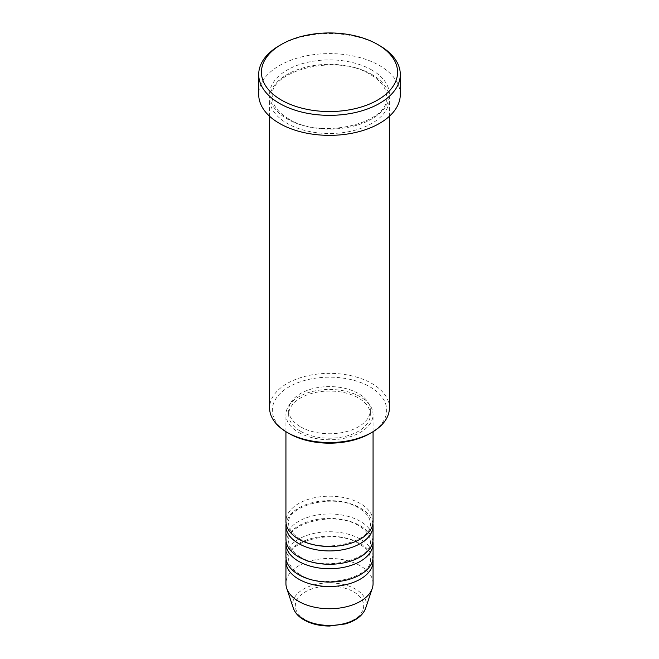 <?xml version="1.0" encoding="UTF-8"?>
<svg xmlns="http://www.w3.org/2000/svg" width="659" height="659" viewBox="0 0 659 659"><rect width="100%" height="100%" fill="white"/><g stroke="black" fill="none" stroke-linecap="round" stroke-linejoin="round"><path stroke-width="0.49" stroke-dasharray="3.29 2.47" d="M373.068 521.335A43.568 25.149 0 0 0 360.308 503.55A43.568 25.149 0 0 0 312.827 498.097A43.568 25.149 0 0 0 285.932 521.335M372.895 523.559A43.568 25.149 0 0 0 360.308 507.998A43.568 25.149 0 0 0 314.623 502.142A43.568 25.149 0 0 0 286.105 523.559M373.068 539.12A43.568 25.149 0 0 0 360.308 521.335A43.568 25.149 0 0 0 312.827 515.882A43.568 25.149 0 0 0 285.932 539.12M372.895 541.344A43.568 25.149 0 0 0 360.308 525.783A43.568 25.149 0 0 0 314.623 519.926A43.568 25.149 0 0 0 286.105 541.344M373.068 556.904A43.568 25.149 0 0 0 360.308 539.12A43.568 25.149 0 0 0 312.827 533.666A43.568 25.149 0 0 0 285.932 556.904M372.895 559.129A43.568 25.149 0 0 0 360.308 543.568A43.568 25.149 0 0 0 314.623 537.711A43.568 25.149 0 0 0 286.105 559.129M289.07 433.515A57.176 33.016 180 0 1 289.07 386.833A57.176 33.016 180 0 1 369.93 386.833A57.176 33.016 180 0 1 369.93 433.515M389.403 407.954A59.903 34.581 0 0 0 371.857 383.497A59.903 34.581 0 0 0 306.575 376.001A59.903 34.581 0 0 0 269.597 407.954M371.857 74.475A59.903 34.581 0 0 0 306.575 66.979A59.903 34.581 0 0 0 269.597 98.932A59.903 34.581 0 0 0 287.143 123.381A59.903 34.581 0 0 0 352.425 130.877A59.903 34.581 0 0 0 389.403 98.932A59.903 34.581 0 0 0 371.857 74.475M298.692 432.411A43.568 25.149 0 0 0 346.173 437.856A43.568 25.149 0 0 0 373.068 414.618A43.568 25.149 0 0 0 360.308 396.833A43.568 25.149 0 0 0 312.827 391.388A43.568 25.149 0 0 0 285.932 414.618A43.568 25.149 0 0 0 298.692 432.411M300.619 431.299A40.842 23.584 0 0 0 345.127 436.406A40.842 23.584 0 0 0 370.342 414.618A40.842 23.584 0 0 0 358.381 397.945A40.842 23.584 0 0 0 313.873 392.838A40.842 23.584 0 0 0 288.658 414.618A40.842 23.584 0 0 0 300.619 431.299M300.619 426.851A40.842 23.584 0 0 0 345.127 431.958A40.842 23.584 0 0 0 370.342 410.178A40.842 23.584 0 0 0 358.381 393.505A40.842 23.584 0 0 0 313.873 388.39A40.842 23.584 0 0 0 288.658 410.178A40.842 23.584 0 0 0 300.619 426.851M400.293 94.484A70.793 40.874 0 0 0 379.559 65.579A70.793 40.874 0 0 0 302.407 56.723A70.793 40.874 0 0 0 258.707 94.484M373.068 583.586A43.568 25.149 0 0 0 360.308 565.801A43.568 25.149 0 0 0 312.827 560.348A43.568 25.149 0 0 0 285.932 583.586M279.441 45.57A70.793 40.874 180 0 1 379.559 45.57M353.669 591.864A34.177 19.737 180 0 1 353.669 619.773A34.177 19.737 180 0 1 305.331 619.773A34.177 19.737 180 0 1 305.331 591.864A34.177 19.737 180 0 1 353.669 591.864M365.646 608.199A36.813 21.253 0 0 0 355.531 589.138A36.813 21.253 0 0 0 312.242 585.398A36.813 21.253 0 0 0 293.354 608.199M371.857 70.027A59.903 34.581 0 0 0 287.143 70.027A59.903 34.581 0 0 0 287.143 118.933A59.903 34.581 0 0 0 371.857 118.933A59.903 34.581 0 0 0 371.857 70.027M300.059 538.988C292.415 534.284 288.609 529.144 288.658 523.559C285.602 505.684 335.307 492.471 358.941 508.13C366.585 512.834 370.391 517.974 370.342 523.559C373.398 541.434 323.693 554.647 300.059 538.988M300.059 556.773C292.415 552.069 288.609 546.929 288.658 541.344C285.602 523.468 335.307 510.255 358.941 525.915C366.585 530.619 370.391 535.759 370.342 541.344C373.398 559.219 323.693 572.432 300.059 556.773M300.059 574.557C292.415 569.854 288.609 564.714 288.658 559.129C285.602 541.253 335.307 528.04 358.941 543.7C366.585 548.403 370.391 553.544 370.342 559.129C373.398 577.004 323.693 590.217 300.059 574.557M288.502 118.801C277.752 112.261 272.356 104.896 272.324 96.708C268.592 70.67 337.54 52.967 370.498 74.607C381.248 81.156 386.644 88.52 386.676 96.708C390.408 122.739 321.468 140.441 288.502 118.801M373.068 431.686L373.068 414.618M370.342 414.618L370.342 410.178M389.403 116.264L389.403 98.932M269.597 116.264L269.597 98.932M288.658 414.618L288.658 410.178M285.932 431.686L285.932 414.618"/><path stroke-width="0.99" d="M285.932 431.686L285.932 521.335A43.568 25.149 0 0 0 298.692 539.12A43.568 25.149 0 0 0 346.173 544.573A43.568 25.149 0 0 0 373.068 521.335L373.068 431.686M286.105 523.559A43.568 25.149 0 0 0 285.932 525.783A43.568 25.149 0 0 0 298.692 543.568A43.568 25.149 0 0 0 346.173 549.021A43.568 25.149 0 0 0 373.068 525.783A43.568 25.149 0 0 0 372.895 523.559M285.932 525.783L285.932 539.12A43.568 25.149 0 0 0 298.692 556.904A43.568 25.149 0 0 0 346.173 562.358A43.568 25.149 0 0 0 373.068 539.12L373.068 525.783M286.105 541.344A43.568 25.149 0 0 0 285.932 543.568A43.568 25.149 0 0 0 298.692 561.353A43.568 25.149 0 0 0 346.173 566.806A43.568 25.149 0 0 0 373.068 543.568A43.568 25.149 0 0 0 372.895 541.344M285.932 543.568L285.932 556.904A43.568 25.149 0 0 0 298.692 574.689A43.568 25.149 0 0 0 346.173 580.142A43.568 25.149 0 0 0 373.068 556.904L373.068 543.568M286.105 559.129A43.568 25.149 0 0 0 285.932 561.353A43.568 25.149 0 0 0 298.692 579.137A43.568 25.149 0 0 0 346.173 584.591A43.568 25.149 0 0 0 373.068 561.353A43.568 25.149 0 0 0 372.895 559.129M371.857 432.403L369.93 433.515A57.176 33.016 180 0 1 289.07 433.515L287.143 432.411A59.903 34.581 0 0 0 371.857 432.403A59.903 34.581 0 0 0 389.403 407.954L389.403 116.264M281.368 100.036A68.075 39.301 0 0 0 377.632 100.036A68.075 39.301 0 0 0 377.632 44.458L379.559 45.57A70.793 40.874 180 0 1 400.293 74.475A70.793 40.874 180 0 1 356.593 112.236A70.793 40.874 180 0 1 279.441 103.372A70.793 40.874 180 0 1 258.707 74.475A70.793 40.874 180 0 1 279.441 45.57L281.368 44.458A68.075 39.301 0 0 0 281.368 100.036M258.707 74.475L258.707 94.484A70.793 40.874 0 0 0 279.441 123.381A70.793 40.874 0 0 0 356.593 132.245A70.793 40.874 0 0 0 400.293 94.484L400.293 74.475M285.932 561.353L285.932 583.586A43.568 25.149 0 0 0 286.723 588.347A43.568 25.149 0 0 0 298.692 601.37A43.568 25.149 0 0 0 342.268 607.631A43.568 25.149 0 0 0 372.277 588.347A43.568 25.149 0 0 0 373.068 583.586L373.068 561.353M379.559 45.57L377.632 44.458A68.075 39.301 0 0 0 281.368 44.458M269.597 116.264L269.597 407.954A59.903 34.581 0 0 0 287.143 432.403A59.903 34.581 0 0 0 287.143 432.411M289.07 433.515L287.143 432.403M303.469 619.196A36.813 21.253 0 0 0 340.283 624.485A36.813 21.253 0 0 0 365.646 608.199C362.788 615.58 355.975 620.827 345.225 623.949L329.434 626.05C319.631 625.968 311.147 623.925 303.972 619.905C298.552 616.775 295.01 612.87 293.354 608.199A36.813 21.253 0 0 0 303.469 619.196M365.646 608.199L372.277 588.347M293.354 608.199L286.723 588.347"/></g></svg>

